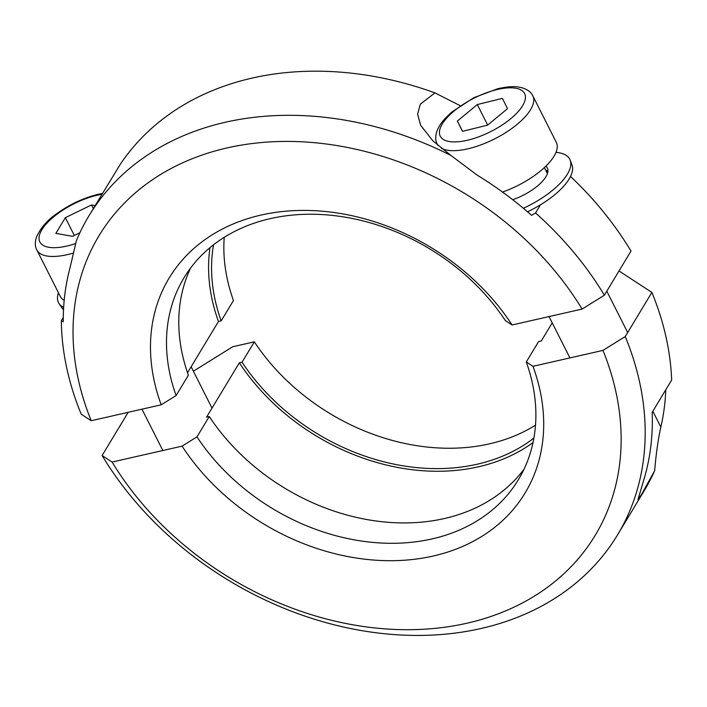 <?xml version="1.0" encoding="UTF-8"?>
<svg xmlns="http://www.w3.org/2000/svg" width="707" height="707" viewBox="0 0 707 707"><rect width="100%" height="100%" fill="white"/><g stroke="black" fill="none" stroke-linecap="round" stroke-linejoin="round"><path stroke-width="1.06" d="M570.531 176.467A308.72 239.92 31.1 0 1 631.006 251.082L604.37 295.208L582.1 309.065A289.817 225.233 -148.9 0 0 227.053 147.931A289.817 225.233 -148.9 0 0 91.203 420.727L81.225 414.214A308.72 239.92 31.1 0 1 61.315 320.828L63.25 321.853A305.565 237.472 31.1 0 1 70.037 267.688L76.4 240.601A308.72 239.92 31.1 0 1 88.914 215.874A308.72 239.92 31.1 0 1 225.374 122.249A308.72 239.92 31.1 0 1 450.88 155.416L432.719 140.693L420.612 125.227L417.616 114.172L420.312 104.194L434.929 92.882A308.72 239.92 31.1 0 0 252.001 78.115A308.72 239.92 -148.9 0 0 120.163 164.475L88.914 215.874M547.916 171.403A34.652 13.698 -26.8 0 0 545.954 170.749M161.205 404.802L176.096 395.558A195.309 151.784 31.1 0 1 183.961 277.86A195.309 151.784 31.1 0 1 270.295 218.631A195.309 151.784 -148.9 0 1 505.399 320.651L512.098 324.981A207.911 161.576 -148.9 0 0 260.98 215.087A207.911 161.576 -148.9 0 0 161.205 404.802L91.203 420.727M176.096 395.558L188.389 375.187A195.309 151.784 31.1 0 1 190.625 267.988M187.532 372.748L218.463 321.491L221.167 320.872L233.46 300.51A195.309 151.784 31.1 0 1 224.225 237.322M209.988 247.636A198.464 154.232 -148.9 0 0 218.463 321.491M213.549 244.772A195.309 151.784 -148.9 0 0 221.167 320.872M604.37 295.208A308.72 239.92 -148.9 0 0 535.561 212.957L531.576 215.326A305.565 237.472 -148.9 0 0 477.101 175.089L450.88 155.416M460.222 105.705L434.929 92.882M63.268 317.584L61.315 320.828M535.561 212.957L540.484 204.809M512.098 324.981L582.1 309.065M95.109 205.613L91.486 204.968L65.336 217.676L55.871 233.363L72.565 236.324L79.864 232.78M73.669 252.965A53.555 21.166 153.2 0 1 67.227 254.67A53.555 21.166 153.2 0 1 36.835 249.96L60.325 296.454A53.555 21.166 -26.8 0 0 64.187 300.387M74.323 235.475L65.336 217.676M93.315 208.583L91.486 204.968M502.527 192.057A53.555 21.166 -26.8 0 0 517.957 185.464A53.555 21.166 -26.8 0 0 556.329 142.372L532.839 95.878A53.555 21.166 153.2 0 1 494.476 138.97A53.555 21.166 153.2 0 1 441.345 148.24M502.377 98.37L477.305 104.565L457.367 121.056L462.493 131.352L487.556 125.157L507.502 108.666L502.377 98.37M462.555 131.334L457.367 121.056M487.662 125.068L477.305 104.565M193.373 371.21L232.744 346.739L254.334 341.835L242.041 362.205L239.337 362.815L206.559 417.13L209.263 416.52L196.97 436.882L182.079 446.135L112.077 462.051L102.1 455.538A308.72 239.92 -148.9 0 0 481.096 628.496A308.72 239.92 -148.9 0 0 617.556 534.881A308.72 239.92 -148.9 0 0 625.253 336.541L602.974 350.389L532.981 366.314L526.282 361.975L538.566 341.614L541.27 340.995L552.211 322.869M112.077 462.051A289.817 225.233 -148.9 0 0 467.124 623.185A289.817 225.233 -148.9 0 0 602.974 350.389M665.782 389.778A299.264 232.576 31.1 0 1 660.842 427.081C658.014 440.099 655.963 454.636 654.682 470.694L641.435 494.661L637.961 499.61L644.66 477.004A308.72 239.92 -148.9 0 0 652.19 412.305L671.65 380.057A308.72 239.92 -148.9 0 0 651.881 292.406L625.253 336.541M182.079 446.135A207.911 161.576 -148.9 0 0 433.205 556.029A207.911 161.576 -148.9 0 0 532.981 366.314M196.97 436.882A195.309 151.784 -148.9 0 0 432.083 538.911A195.309 151.784 -148.9 0 0 518.408 479.682A195.309 151.784 -148.9 0 0 526.282 361.975M209.263 416.52A195.309 151.784 -148.9 0 0 444.367 518.54A195.309 151.784 -148.9 0 0 524.037 469.183M239.337 362.815A198.464 154.232 -148.9 0 0 478.453 466.806A198.464 154.232 -148.9 0 0 533.016 442.573M242.041 362.205A195.309 151.784 -148.9 0 0 477.145 464.225A195.309 151.784 -148.9 0 0 533.891 438.084M254.334 341.835A195.309 151.784 -148.9 0 0 489.438 443.855A195.309 151.784 -148.9 0 0 535.508 425.163M102.1 455.538L128.179 412.314M617.556 534.881L644.183 490.746A308.72 239.92 -148.9 0 0 654.682 470.694M619.005 270.967L651.881 292.406M58.469 292.786A57.965 22.907 -26.8 0 0 59.017 303.506L61.88 307.854A57.364 22.668 -26.8 0 0 63.515 309.737M59.017 303.506A57.965 22.907 -26.8 0 0 63.648 307.377M527.528 211.8A57.364 22.668 -26.8 0 0 572.025 165.129L570.231 160.25A57.965 22.907 -26.8 0 0 555.985 152.376M523.374 208.282A57.965 22.907 -26.8 0 0 570.231 160.25M512.716 199.701A33.989 13.433 -26.8 0 0 547.598 168.566A33.989 13.433 -26.8 0 0 545.857 166.163M547.925 171.297A33.388 13.194 -26.8 0 0 545.495 169.839M102.117 194.275A47.254 18.674 -26.8 0 0 97.389 195.185A47.254 18.674 -26.8 0 0 41.854 229.784A47.254 18.674 -26.8 0 0 66.661 246.107A47.254 18.674 -26.8 0 0 75.782 243.508M474.105 98.14A47.254 18.674 -26.8 0 0 440.231 136.124A47.254 18.674 -26.8 0 0 490.755 131.582A47.254 18.674 -26.8 0 0 524.629 93.598A47.254 18.674 -26.8 0 0 474.105 98.14M438.163 145.607A53.555 21.166 153.2 0 1 437.244 144.175C435.371 140.755 435.256 136.46 436.891 131.29C439.074 125.89 441.345 121.357 452.215 111.75L473.884 97.681L497.763 88.72C511.788 85.671 516.994 86.484 522.65 87.951C527.793 89.692 531.196 92.334 532.839 95.878M660.842 427.081L652.835 411.235M102.665 193.391L98.6 194.213C84.177 197.677 70.488 203.97 57.55 213.081C47.723 219.674 40.706 227.663 36.49 237.075C34.855 242.245 34.97 246.54 36.835 249.96M212.012 408.107L191.137 366.774M162.849 450.509L141.966 409.176M569.913 357.91L549.039 316.586M437.819 145.315L437.244 144.175M627.675 332.52L606.8 291.196M547.412 173.63L544.363 167.594"/></g></svg>
